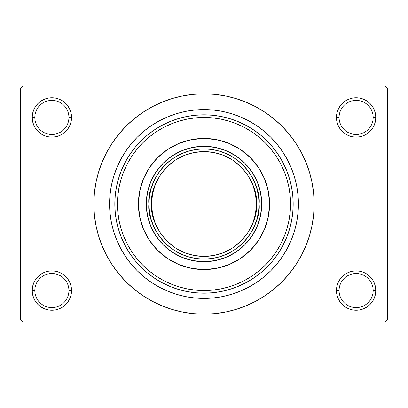 <?xml version="1.0" encoding="UTF-8"?>
<svg xmlns="http://www.w3.org/2000/svg" width="408" height="408" viewBox="0 0 408 408"><rect width="100%" height="100%" fill="white"/><g stroke="black" fill="none" stroke-linecap="round" stroke-linejoin="round"><path stroke-width="0.61" d="M336.835 286.717L336.452 290.552L339.079 290.552A17.049 17.049 0 0 0 356.128 307.601A17.049 17.049 0 0 0 373.172 290.552A17.049 17.049 0 0 0 356.128 273.508A17.049 17.049 0 0 0 339.079 290.552L336.452 290.552A19.671 19.671 0 0 1 356.128 270.881A19.671 19.671 0 0 1 375.799 290.552L373.172 290.552A17.049 17.049 0 0 1 356.128 307.601A17.049 17.049 0 0 1 339.079 290.552A17.049 17.049 0 0 1 356.128 273.508A17.049 17.049 0 0 1 373.172 290.552L375.799 290.552L375.421 286.717L374.299 283.025L372.484 279.628L370.036 276.644L367.052 274.196L363.655 272.381L359.963 271.259L356.128 270.881L352.288 271.259L348.6 272.381L345.199 274.196L342.215 276.644L339.767 279.628L337.952 283.025L336.835 286.717L336.452 290.552L336.835 294.392L337.952 298.08L339.767 301.481L342.215 304.465L345.199 306.913L348.6 308.728L352.288 309.845L356.128 310.228L359.963 309.845L363.655 308.728L367.052 306.913L370.036 304.465L372.484 301.481L374.299 298.08L375.421 294.392L375.799 290.552L375.421 286.717L374.299 283.025M32.579 286.717L32.201 290.552L34.828 290.552A17.049 17.049 0 0 0 51.872 307.601A17.049 17.049 0 0 0 68.921 290.552A17.049 17.049 0 0 0 51.872 273.508A17.049 17.049 0 0 0 34.828 290.552L32.201 290.552A19.671 19.671 0 0 1 51.872 270.881A19.671 19.671 0 0 1 71.548 290.552L68.921 290.552A17.049 17.049 0 0 1 51.872 307.601A17.049 17.049 0 0 1 34.828 290.552A17.049 17.049 0 0 1 51.872 273.508A17.049 17.049 0 0 1 68.921 290.552L71.548 290.552L71.165 286.717L70.049 283.025L68.233 279.628L65.785 276.644L62.801 274.196L59.4 272.381L55.712 271.259L51.872 270.881L48.037 271.259L44.345 272.381L40.948 274.196L37.964 276.644L35.516 279.628L33.701 283.025L32.579 286.717L32.201 290.552L32.579 294.392L33.701 298.08L35.516 301.481L37.964 304.465L40.948 306.913L44.345 308.728L48.037 309.845L51.872 310.228L55.712 309.845L59.4 308.728L62.801 306.913L65.785 304.465L68.233 301.481L70.049 298.08L71.165 294.392L71.548 290.552L71.165 286.717M44.345 99.272L40.948 101.087L37.964 103.535L35.516 106.519L33.701 109.92L32.579 113.608L32.201 117.448L34.828 117.448A17.049 17.049 0 0 0 51.872 134.492A17.049 17.049 0 0 0 68.921 117.448A17.049 17.049 0 0 0 51.872 100.399A17.049 17.049 0 0 0 34.828 117.448L32.201 117.448A19.671 19.671 0 0 1 51.872 97.772A19.671 19.671 0 0 1 71.548 117.448L68.921 117.448A17.049 17.049 0 0 1 51.872 134.492A17.049 17.049 0 0 1 34.828 117.448A17.049 17.049 0 0 1 51.872 100.399A17.049 17.049 0 0 1 68.921 117.448L71.548 117.448L71.165 113.608L70.049 109.92L68.233 106.519L65.785 103.535L62.801 101.087L59.4 99.272L55.712 98.155L51.872 97.772L48.037 98.155L44.345 99.272L40.948 101.087L37.964 103.535L35.516 106.519L33.701 109.92L32.579 113.608L32.201 117.448L32.579 121.283L33.701 124.976L35.516 128.372L37.964 131.356L40.948 133.804L44.345 135.619L48.037 136.741L51.872 137.119L55.712 136.741L59.4 135.619L62.801 133.804L65.785 131.356L68.233 128.372L70.049 124.976L71.165 121.283L71.548 117.448L71.165 113.608L70.049 109.92L68.233 106.519L65.785 103.535M348.6 99.272L345.199 101.087L342.215 103.535L339.767 106.519L337.952 109.92L336.835 113.608L336.452 117.448L339.079 117.448A17.049 17.049 0 0 0 356.128 134.492A17.049 17.049 0 0 0 373.172 117.448A17.049 17.049 0 0 0 356.128 100.399A17.049 17.049 0 0 0 339.079 117.448L336.452 117.448A19.671 19.671 0 0 1 356.128 97.772A19.671 19.671 0 0 1 375.799 117.448L373.172 117.448A17.049 17.049 0 0 1 356.128 134.492A17.049 17.049 0 0 1 339.079 117.448A17.049 17.049 0 0 1 356.128 100.399A17.049 17.049 0 0 1 373.172 117.448L375.799 117.448L375.421 113.608L374.299 109.92L372.484 106.519L370.036 103.535L367.052 101.087L363.655 99.272L359.963 98.155L356.128 97.772L352.288 98.155L348.6 99.272L345.199 101.087L342.215 103.535L339.767 106.519L337.952 109.92L336.835 113.608L336.452 117.448L336.835 121.283L337.952 124.976L339.767 128.372L342.215 131.356L345.199 133.804L348.6 135.619L352.288 136.741L356.128 137.119L359.963 136.741L363.655 135.619L367.052 133.804L370.036 131.356L372.484 128.372L374.299 124.976L375.421 121.283L375.799 117.448L375.421 113.608L374.299 109.92M204 290.552L212.481 290.139L220.886 288.89L229.128 286.829L237.125 283.968L244.8 280.332L252.088 275.966L258.912 270.907L265.205 265.205L270.907 258.912L275.966 252.088L280.332 244.8L283.968 237.125L286.829 229.128L288.89 220.886L290.139 212.481L290.552 204L290.139 195.519L288.89 187.114L286.829 178.872L283.968 170.876L280.332 163.2L275.966 155.912L270.907 149.088L265.205 142.795L258.912 137.093L252.088 132.034L244.8 127.668L237.125 124.032L229.128 121.171L220.886 119.111L212.481 117.861L204 117.448L195.519 117.861L187.114 119.111L178.872 121.171L170.876 124.032L163.2 127.668L155.912 132.034L149.088 137.093L142.795 142.795L137.093 149.088L132.034 155.912L127.668 163.2L124.032 170.876L121.171 178.872L119.111 187.114L117.861 195.519L117.448 204A86.552 86.552 0 0 1 204 117.448A86.552 86.552 0 0 1 290.552 204L298.421 204A94.421 94.421 0 0 1 204 298.421A94.421 94.421 0 0 1 109.579 204L110.032 194.744L111.389 185.579L113.643 176.593L116.764 167.867L120.727 159.487L125.491 151.541L131.009 144.101L137.231 137.231L144.101 131.009L151.541 125.491L159.487 120.727L167.867 116.764L176.593 113.643L185.579 111.389L194.744 110.032L204 109.579L213.256 110.032L222.421 111.389L231.407 113.643L240.134 116.764L248.513 120.727L256.459 125.491L263.9 131.009L270.769 137.231L276.991 144.101L282.509 151.541L287.273 159.487L291.236 167.867L294.357 176.593L296.611 185.579L297.968 194.744L298.421 204L297.968 213.256L296.611 222.421L294.357 231.407L291.236 240.134L287.273 248.513L282.509 256.459L276.991 263.9L270.769 270.769L263.9 276.991L256.459 282.509L248.513 287.273L240.134 291.236L231.407 294.357L222.421 296.611L213.256 297.968L204 298.421L194.744 297.968L185.579 296.611L176.593 294.357L167.867 291.236L159.487 287.273L151.541 282.509L144.101 276.991L137.231 270.769L131.009 263.9L125.491 256.459L120.727 248.513L116.764 240.134L113.643 231.407L111.389 222.421L110.032 213.256L109.579 204A94.421 94.421 0 0 1 204 109.579A94.421 94.421 0 0 1 298.421 204L293.179 204A89.179 89.179 0 0 0 204 114.821A89.179 89.179 0 0 0 114.821 204L109.579 204L117.448 204L117.861 212.481L119.111 220.886L121.171 229.128L124.032 237.125L127.668 244.8L132.034 252.088L137.093 258.912L142.795 265.205L149.088 270.907L155.912 275.966L163.2 280.332L170.876 283.968L178.872 286.829L187.114 288.89L195.519 290.139L204.015 290.552M144.304 296.585L152.072 301.15L161.843 305.776L172.023 309.417L182.509 312.043L193.203 313.63L204 314.16L214.797 313.63L225.491 312.043L235.977 309.417L246.157 305.776L255.928 301.15L265.2 295.596L273.885 289.155L281.897 281.897L289.155 273.885L295.596 265.2L301.15 255.928L305.776 246.157L309.417 235.977L312.043 225.491L313.63 214.797L314.16 204A110.16 110.16 0 0 1 204 314.16A110.16 110.16 0 0 1 93.84 204A110.16 110.16 0 0 1 204 93.84A110.16 110.16 0 0 1 314.16 204L313.63 193.203L312.043 182.509L309.417 172.023L305.776 161.843L301.15 152.072L295.596 142.8L289.155 134.115L281.897 126.103L273.885 118.845L265.2 112.404L255.928 106.85L246.157 102.224L235.977 98.583L225.491 95.957L214.797 94.37L204 93.84L196.794 94.075M384.979 322.029L23.021 322.029L20.4 319.408L20.4 88.592L23.021 85.971L384.979 85.971L23.021 85.971L20.4 88.592L20.4 319.408L23.021 322.029L384.979 322.029L387.6 319.408L387.6 88.592L387.6 319.408L384.979 322.029M384.979 85.971L387.6 88.592L384.979 85.971M204 93.84L193.203 94.37L182.509 95.957L172.023 98.583L161.843 102.224L152.072 106.85L142.8 112.404L134.115 118.845L126.103 126.103L118.845 134.115L112.404 142.8L106.85 152.072L102.224 161.843L98.583 172.023L95.957 182.509L94.37 193.203L93.84 204L94.37 214.797L95.957 225.491L98.583 235.977L102.224 246.157L106.85 255.928L112.404 265.2L118.845 273.885L126.103 281.897L134.115 289.155L142.8 295.596L152.072 301.15M204 314.16L211.206 313.925M257.514 300.288L265.144 295.632M263.695 111.415L255.928 106.85M150.486 107.712L142.856 112.368M372.484 106.519L370.036 103.535M375.421 121.283L375.799 117.448A19.671 19.671 0 0 1 356.128 137.119A19.671 19.671 0 0 1 336.452 117.448L336.835 121.283M345.199 133.804L348.6 135.619M352.288 136.741L356.128 137.119L359.963 136.741M367.052 133.804L370.036 131.356L372.484 128.372L374.299 124.976M62.801 101.087L59.4 99.272M71.165 121.283L71.548 117.448A19.671 19.671 0 0 1 51.872 137.119A19.671 19.671 0 0 1 32.201 117.448L32.579 121.283L33.701 124.976M35.516 128.372L37.964 131.356L40.948 133.804M48.037 136.741L51.872 137.119L55.712 136.741M59.4 135.619L62.801 133.804M62.801 274.196L59.4 272.381M55.712 271.259L51.872 270.881L48.037 271.259M40.948 274.196L37.964 276.644L35.516 279.628L33.701 283.025M59.4 308.728L62.801 306.913L65.785 304.465L68.233 301.481L70.049 298.08L71.165 294.392L71.548 290.552A19.671 19.671 0 0 1 51.872 310.228A19.671 19.671 0 0 1 32.201 290.552L32.579 294.392L33.701 298.08M35.516 301.481L37.964 304.465M372.484 279.628L370.036 276.644L367.052 274.196M359.963 271.259L356.128 270.881L352.288 271.259M348.6 272.381L345.199 274.196M363.655 308.728L367.052 306.913L370.036 304.465L372.484 301.481L374.299 298.08L375.421 294.392L375.799 290.552A19.671 19.671 0 0 1 356.128 310.228A19.671 19.671 0 0 1 336.452 290.552L336.835 294.392L337.952 298.08L339.767 301.481L342.215 304.465M345.199 306.913L348.6 308.728M295.596 142.8L289.155 134.115M112.404 265.2L118.845 273.885M258.539 240.399A65.571 65.571 0 0 0 269.571 204A65.571 65.571 0 0 1 204 269.571A65.571 65.571 0 0 1 138.429 204A65.571 65.571 0 0 0 139.684 216.781M167.601 258.539A65.571 65.571 0 0 0 191.199 268.311L178.908 264.578L167.571 258.519L157.636 250.364L149.481 240.429L143.422 229.092L139.689 216.791A65.571 65.571 0 0 0 149.461 240.399M149.501 240.46A65.571 65.571 0 0 0 157.621 250.354M157.646 250.379A65.571 65.571 0 0 0 167.54 258.499M191.219 268.316A65.571 65.571 0 0 0 216.781 268.316M139.689 216.791L138.429 204L139.689 191.209L143.422 178.908L149.481 167.571L157.636 157.636L167.571 149.481L178.908 143.422L191.209 139.689L204 138.429L216.791 139.689L229.092 143.422L240.429 149.481L250.364 157.636L258.519 167.571L264.578 178.908L268.311 191.209L269.571 204L268.311 216.791L264.578 229.092L258.519 240.429L250.364 250.364L240.429 258.519L229.092 264.578L216.791 268.311A65.571 65.571 0 0 0 240.399 258.539M240.46 258.499A65.571 65.571 0 0 0 250.354 250.379M250.379 250.354A65.571 65.571 0 0 0 258.499 240.46M114.821 204A89.179 89.179 0 0 1 204 114.821A89.179 89.179 0 0 1 293.179 204A89.179 89.179 0 0 1 204 293.179A89.179 89.179 0 0 1 114.821 204L115.25 212.741L116.535 221.396L118.662 229.888L121.609 238.124L125.353 246.039L129.851 253.546L135.063 260.574L140.944 267.056L147.426 272.937L154.454 278.149L161.961 282.647L169.876 286.39L178.112 289.338L186.604 291.465L195.259 292.75L204 293.179L212.741 292.75L221.396 291.465L229.888 289.338L238.124 286.39L246.039 282.647L253.546 278.149L260.574 272.937L267.056 267.056L272.937 260.574L278.149 253.546L282.647 246.039L286.39 238.124L289.338 229.888L291.465 221.396L292.75 212.741L293.179 204L292.75 195.259L291.465 186.604L289.338 178.112L286.39 169.876L282.647 161.961L278.149 154.454L272.937 147.426L267.056 140.944L260.574 135.063L253.546 129.851L246.039 125.353L238.124 121.609L229.888 118.662L221.396 116.535L212.741 115.25L204 114.821L195.259 115.25L186.604 116.535L178.112 118.662L169.876 121.609L161.961 125.353L154.454 129.851L147.426 135.063L140.944 140.944L135.063 147.426L129.851 154.454L125.353 161.961L121.609 169.876L118.662 178.112L116.535 186.604L115.25 195.259L114.821 204A89.179 89.179 0 0 0 204 293.179A89.179 89.179 0 0 0 293.179 204L290.552 204A86.552 86.552 0 0 1 204 290.552A86.552 86.552 0 0 1 117.448 204L114.821 204M216.791 268.311L204 269.571L191.209 268.311M261.701 204L260.595 215.256L257.31 226.083L251.976 236.059L244.8 244.8L236.059 251.976L226.083 257.31L215.256 260.595L204 261.701L192.744 260.595L181.917 257.31L171.941 251.976L163.2 244.8L156.024 236.059L150.69 226.083L147.405 215.256L146.299 204L147.405 192.744L150.69 181.917L156.024 171.941L163.2 163.2L171.941 156.024L181.917 150.69L192.744 147.405L204 146.299L215.256 147.405L226.083 150.69L236.059 156.024L244.8 163.2L251.976 171.941L257.31 181.917L260.595 192.744L261.701 204M149.461 167.601A65.571 65.571 0 0 0 138.429 204A65.571 65.571 0 0 1 204 138.429A65.571 65.571 0 0 1 269.571 204A65.571 65.571 0 0 0 268.316 191.219M268.311 191.199A65.571 65.571 0 0 0 258.539 167.601M258.499 167.54A65.571 65.571 0 0 0 250.379 157.646M250.354 157.621A65.571 65.571 0 0 0 240.46 149.501M240.399 149.461A65.571 65.571 0 0 0 216.801 139.689M216.781 139.684A65.571 65.571 0 0 0 191.219 139.684M191.199 139.689A65.571 65.571 0 0 0 167.601 149.461M167.54 149.501A65.571 65.571 0 0 0 157.646 157.621M157.621 157.646A65.571 65.571 0 0 0 149.501 167.54M232.371 156.789L225.746 153.393L218.719 150.924L211.431 149.425L204 148.92L204 146.299A57.701 57.701 0 0 0 146.299 204A57.701 57.701 0 0 0 204 261.701L204 259.08L211.431 258.575L218.719 257.076L225.746 254.607L232.371 251.211M175.629 251.211L182.254 254.607L189.281 257.076L196.569 258.575L204 259.08L204 261.701A57.701 57.701 0 0 1 146.299 204A57.701 57.701 0 0 1 204 146.299A57.701 57.701 0 0 1 261.701 204A57.701 57.701 0 0 1 204 261.701A57.701 57.701 0 0 0 261.701 204A57.701 57.701 0 0 0 204 146.299L204 148.92L196.569 149.425L189.281 150.924L182.254 153.393L175.629 156.789M251.211 232.371L254.607 225.746L257.076 218.719L258.575 211.431L259.08 204L258.575 196.569L257.076 189.281L254.607 182.254L251.211 175.629M156.789 175.629L153.393 182.254L150.924 189.281L149.425 196.569L148.92 204L149.425 211.431L150.924 218.719L153.393 225.746L156.789 232.371M148.92 204C146.707 220.111 163.231 258.33 204 259.08C244.769 258.33 261.293 220.111 259.08 204L256.459 204C258.565 219.346 242.826 255.739 204 256.459C165.174 255.739 149.435 219.346 151.541 204L148.92 204A55.08 55.08 0 0 1 204 148.92A55.08 55.08 0 0 1 259.08 204A55.08 55.08 0 0 1 204 259.08A55.08 55.08 0 0 1 148.92 204L151.541 204L152.551 214.236L155.535 224.074L160.385 233.141L166.908 241.092L174.859 247.615L183.926 252.465L193.764 255.449L204 256.459L214.236 255.449L224.074 252.465L233.141 247.615L241.092 241.092L247.615 233.141L252.465 224.074L255.449 214.236L256.459 204L255.449 193.764L252.465 183.926L247.615 174.859L241.092 166.908L233.141 160.385L224.074 155.535L214.236 152.551L204 151.541L193.764 152.551L183.926 155.535L174.859 160.385L166.908 166.908L160.385 174.859L155.535 183.926L152.551 193.764L151.541 204C149.435 188.654 165.174 152.261 204 151.541C242.826 152.261 258.565 188.654 256.459 204L259.08 204C261.293 187.889 244.769 149.67 204 148.92C163.231 149.67 146.707 187.889 148.92 204"/></g></svg>

